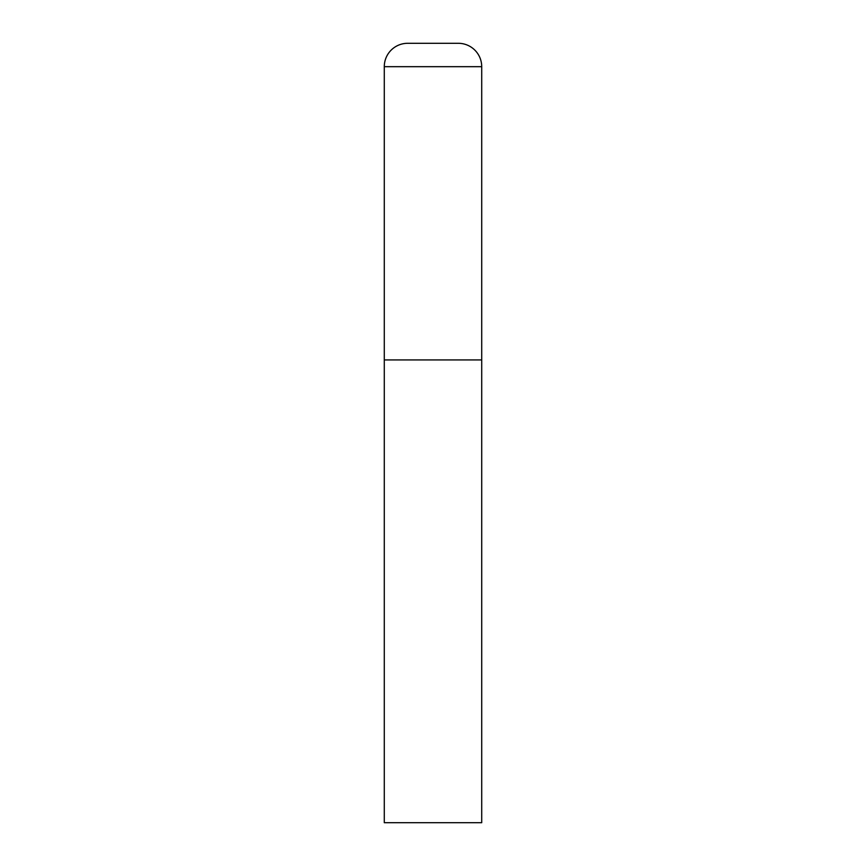 <?xml version="1.0" encoding="UTF-8"?>
<svg xmlns="http://www.w3.org/2000/svg" width="866" height="866" viewBox="0 0 866 866"><rect width="100%" height="100%" fill="white"/><g stroke="black" fill="none" stroke-linecap="round" stroke-linejoin="round"><path stroke-width="0.65" stroke-dasharray="4.33 3.25" d="M458.33 43.3L407.67 43.3M481.713 359.931L384.288 359.931L481.713 359.931M384.288 822.7L481.713 822.7M481.713 66.682L384.288 66.682"/><path stroke-width="1.3" d="M384.288 66.682L384.288 822.7L481.713 822.7L481.713 359.931L384.288 359.931L481.713 359.931L481.713 66.682A23.382 23.382 0 0 0 458.33 43.3L407.67 43.3A23.382 23.382 0 0 0 384.288 66.682L481.713 66.682"/></g></svg>
